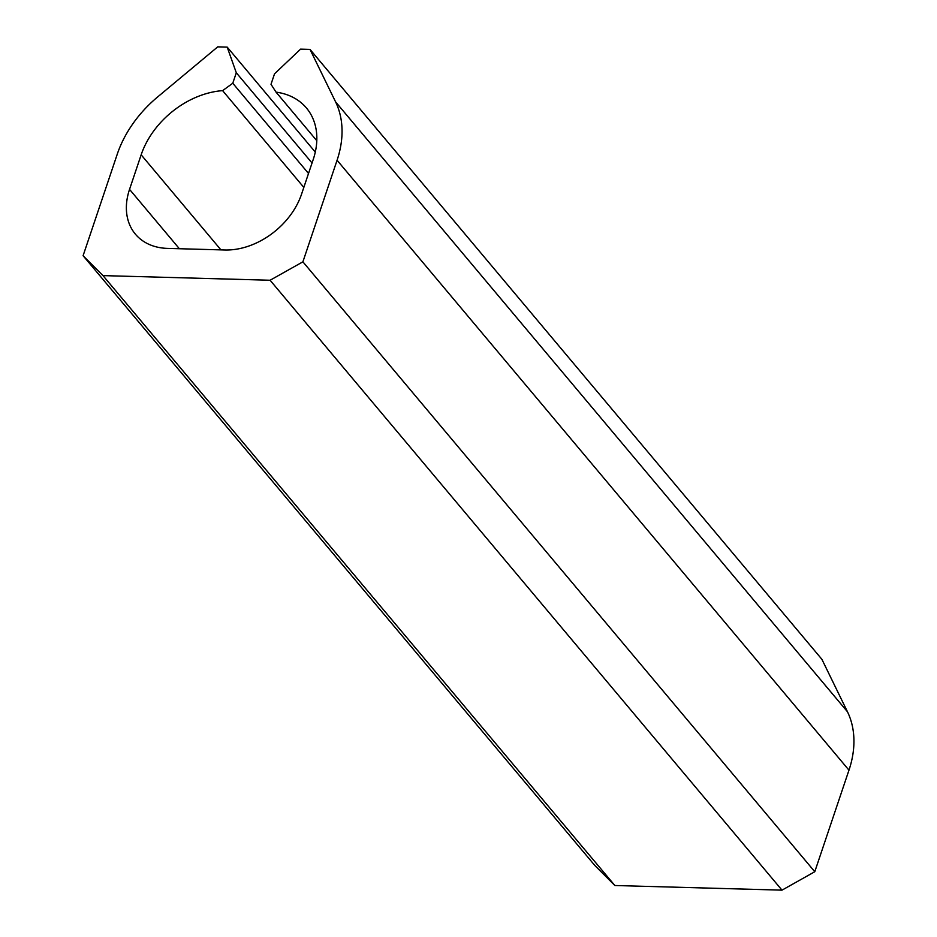 <?xml version="1.0" encoding="UTF-8"?>
<svg xmlns="http://www.w3.org/2000/svg" width="937" height="937" viewBox="0 0 937 937"><rect width="100%" height="100%" fill="white"/><g stroke="black" fill="none" stroke-linecap="round" stroke-linejoin="round"><path stroke-width="1.41" d="M270.102 280.245L781.997 890.15L614.871 885.512L102.988 275.607L270.102 280.245L302.897 261.821L814.78 871.726L781.997 890.15M315.289 152.087L227.187 47.108L217.747 46.85L157.685 96.909A105.424 77.595 140 0 0 117.266 154.16L83.088 255.719L102.988 275.607M83.088 255.719L594.972 865.636L614.871 885.512M227.187 47.108L236.3 72.758L312.044 163.003M316.788 140.679L276.04 92.131A77.42 56.981 140 0 1 306.434 107.989A77.42 56.981 140 0 1 313.192 159.595L301.562 194.135A67.218 49.474 140 0 1 224.88 249.992L167.547 248.399A67.218 49.474 140 0 1 135.396 234.168A67.218 49.474 140 0 1 129.54 189.368L141.159 154.816A77.42 56.981 140 0 1 222.608 90.643L232.774 83.241L236.3 72.758M232.774 83.241L308.519 173.474M222.608 90.643L303.822 187.412M276.04 92.131L271.004 84.295L274.529 73.824L300.578 49.146L310.018 49.415L821.901 659.32L847.458 711.757A105.424 77.595 140 0 1 848.969 770.167L814.78 871.726M302.897 261.821L337.074 160.25A105.424 77.595 140 0 0 335.575 101.852L310.018 49.415M141.159 154.816L220.945 249.886M129.54 189.368L179.365 248.727M335.575 101.852L847.458 711.757M337.074 160.25L848.969 770.167"/></g></svg>

